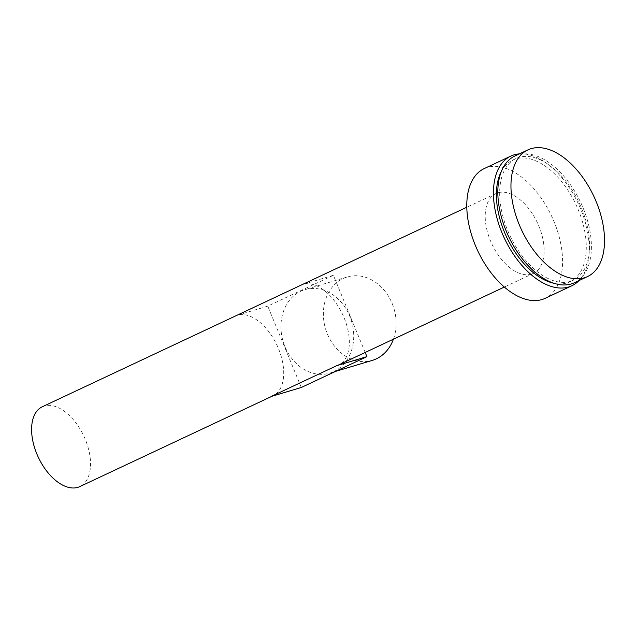 <?xml version="1.0" encoding="UTF-8"?>
<svg xmlns="http://www.w3.org/2000/svg" width="636" height="636" viewBox="0 0 636 636"><rect width="100%" height="100%" fill="white"/><g stroke="black" fill="none" stroke-linecap="round" stroke-linejoin="round"><path stroke-width="0.48" stroke-dasharray="3.18 2.39" d="M393.438 339.179A43.55 35.672 -106.7 0 0 385.941 292.449A43.55 35.672 -106.7 0 0 347.256 276.97A43.55 35.672 -106.7 0 0 343.194 278.52A43.55 35.672 -106.7 0 0 326.395 331.443A43.55 35.672 -106.7 0 0 372.235 360.405M333.892 371.551A43.55 35.672 -106.7 0 0 350.69 318.628A43.55 35.672 -106.7 0 0 304.851 289.666A43.55 35.672 -106.7 0 0 300.788 291.224A43.55 35.672 -106.7 0 0 283.99 344.14A43.55 35.672 -106.7 0 0 329.83 373.101A43.55 35.672 -106.7 0 0 333.892 371.551M514.834 156.027A70.008 39.853 -115.2 0 1 518.006 154.818A70.008 39.853 -115.2 0 1 581.916 205.134A70.008 39.853 -115.2 0 1 574.395 282.742M570.182 281.414A67.249 38.287 -115.2 0 1 508.784 233.078A67.249 38.287 -115.2 0 1 516.011 158.523A67.249 38.287 -115.2 0 1 519.048 157.362A67.249 38.287 -115.2 0 1 580.453 205.698A67.249 38.287 -115.2 0 1 573.227 280.253A67.249 38.287 -115.2 0 1 570.182 281.414M501.383 171.418A67.249 38.287 -115.2 0 1 512.727 160.065A67.249 38.287 -115.2 0 1 515.772 158.905A67.249 38.287 -115.2 0 1 577.17 207.241A67.249 38.287 -115.2 0 1 569.943 281.796A67.249 38.287 -115.2 0 1 566.899 282.956A67.249 38.287 -115.2 0 1 553.964 283.282M484.195 168.604A71.661 40.799 -115.2 0 1 487.438 167.363A71.661 40.799 -115.2 0 1 552.859 218.871A71.661 40.799 -115.2 0 1 545.163 298.316M531.442 274.132A44.099 25.106 -115.2 0 1 491.175 242.435A44.099 25.106 -115.2 0 1 495.913 193.551A44.099 25.106 -115.2 0 1 497.909 192.788A44.099 25.106 -115.2 0 1 538.175 224.484A44.099 25.106 -115.2 0 1 533.437 273.369A44.099 25.106 -115.2 0 1 531.442 274.132M42.31 406.77A44.099 25.106 -115.2 0 1 44.305 406.007A44.099 25.106 -115.2 0 1 84.564 437.703A44.099 25.106 -115.2 0 1 79.826 486.588M365.191 352.455L333.391 275.293L303.094 284.356A44.099 25.106 -115.2 0 1 343.361 316.052A44.099 25.106 -115.2 0 1 338.622 364.945M271.008 396.546A44.099 25.106 64.8 0 0 273.003 395.791A44.099 25.106 64.8 0 0 277.741 346.898A44.099 25.106 64.8 0 0 237.474 315.202L267.764 306.139L333.391 275.293M519.437 153.864A71.661 40.799 -115.2 0 1 578.259 203.576A71.661 40.799 -115.2 0 1 579.006 280.579M301.297 387.483L267.764 306.139M303.094 284.356L237.474 315.202M347.256 276.97L304.851 289.666M516.011 158.523L512.727 160.065M495.913 193.551L466.816 207.233M533.437 273.369L504.332 287.051M273.003 395.791L272.033 396.244M573.227 280.253L569.943 281.796M335.474 371.416L329.83 373.101"/><path stroke-width="0.95" d="M335.474 371.416L372.235 360.405A43.55 35.672 -106.7 0 0 376.297 358.855A43.55 35.672 -106.7 0 0 393.438 339.179M584.357 277.789A70.008 39.853 -115.2 0 1 520.439 227.465A70.008 39.853 -115.2 0 1 527.96 149.858A70.008 39.853 -115.2 0 1 531.124 148.649A70.008 39.853 -115.2 0 1 595.042 198.965A70.008 39.853 -115.2 0 1 587.521 276.573A70.008 39.853 -115.2 0 1 584.357 277.789M587.521 276.573L574.395 282.742A70.008 39.853 -115.2 0 1 571.231 283.958A70.008 39.853 -115.2 0 1 507.313 233.635A70.008 39.853 -115.2 0 1 514.834 156.027L527.96 149.858M553.964 283.282A67.249 38.287 -115.2 0 1 506.685 237.22A67.249 38.287 -115.2 0 1 501.383 171.418M579.006 280.579A71.661 40.799 -115.2 0 1 571.82 285.787A71.661 40.799 -115.2 0 1 568.576 287.019A71.661 40.799 -115.2 0 1 503.148 235.519A71.661 40.799 -115.2 0 1 510.851 156.074A71.661 40.799 -115.2 0 1 514.095 154.834A71.661 40.799 -115.2 0 1 519.437 153.864M571.82 285.787L545.163 298.316A71.661 40.799 -115.2 0 1 541.92 299.556A71.661 40.799 -115.2 0 1 476.491 248.048A71.661 40.799 -115.2 0 1 484.195 168.604L510.851 156.074M272.033 396.244L79.826 486.588A44.099 25.106 -115.2 0 1 77.831 487.351A44.099 25.106 -115.2 0 1 37.572 455.654A44.099 25.106 -115.2 0 1 42.31 406.77L466.816 207.233M504.332 287.051L338.622 364.945A44.099 25.106 -115.2 0 1 336.627 365.708L271.008 396.546L301.297 387.483L366.916 356.637L336.627 365.708M366.916 356.637L365.191 352.455"/></g></svg>
